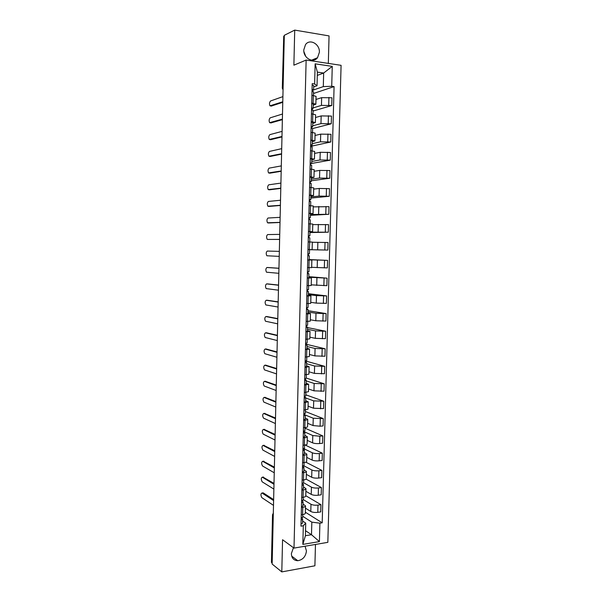 <?xml version="1.0" encoding="UTF-8"?>
<svg xmlns="http://www.w3.org/2000/svg" width="602" height="602" viewBox="0 0 602 602"><rect width="100%" height="100%" fill="white"/><g stroke="black" fill="none" stroke-linecap="round" stroke-linejoin="round"><path stroke-width="0.9" d="M303.784 49.868C303.257 58.101 313.251 63.707 317.532 57.709L319.384 52.314C319.955 44.074 309.804 38.34 305.515 44.616L303.784 49.868M293.445 547.692L291.376 553.592C291.601 558.114 293.731 560.485 297.764 560.71C302.814 559.852 305.711 556.609 306.448 550.981L305.056 546.217M328.323 63.398L329.053 35.909L294.717 30.1L284.31 35.315L272.149 564.059L281.796 571.9L314.899 565.797L315.471 544.441M294.002 548.098L327.834 542.342L341.086 65.325L306.132 60.057L294.002 548.098L282.564 539.731L281.796 571.9M294.717 30.1L293.881 65.174L306.132 60.057M303.89 51.614L305.786 56.46M283.098 87.726L282.308 88.125L283.73 36.263L282.549 87.937L283.06 89.57M284.294 35.985L283.73 36.263M272.172 563.126L271.442 562.343L272.533 514.748L271.652 562.704M305.455 508.171L310.798 511.482C312.573 512.37 314.899 512.663 317.781 512.347L320.753 511.903L320.949 504.679L317.976 505.108C315.094 505.409 312.762 505.131 310.986 504.258L303.145 499.525M303.032 503.987L305.515 505.913C305.462 506.553 304.552 507.019 302.791 507.305L302.603 514.612C304.364 514.319 305.274 513.845 305.327 513.182L305.515 505.973M302.603 514.612L301.248 514.815M305.778 495.717L320.949 504.679M302.791 507.305L301.436 507.501M305.891 491.292L311.242 494.4C313.025 495.235 315.358 495.514 318.24 495.22L321.22 494.814L321.415 487.567L318.435 487.959C315.553 488.237 313.213 487.974 311.437 487.153L303.574 482.729M301.685 497.508L303.047 497.32C304.808 497.049 305.718 496.605 305.771 495.98L305.959 488.741M306.064 479.094L321.415 487.567M303.468 486.89L305.959 488.689C305.906 489.291 304.996 489.719 303.235 489.983L301.873 490.163M306.328 474.368L311.693 477.266C313.476 478.048 315.817 478.312 318.706 478.048L321.679 477.672L321.882 470.403L318.902 470.764C316.012 471.012 313.672 470.764 311.881 470.004L303.905 465.82M302.129 480.14L303.491 479.967C305.252 479.719 306.162 479.305 306.215 478.733L306.403 471.464M305.824 462.163L321.882 470.403M303.905 469.741L306.403 471.419C306.35 471.976 305.44 472.374 303.679 472.615L302.317 472.781M306.764 457.392L312.145 460.086C313.935 460.808 316.276 461.057 319.165 460.816L322.145 460.477L322.341 453.186L319.361 453.517C316.471 453.742 314.124 453.502 312.333 452.794L303.829 448.678M302.573 462.727L303.935 462.569C305.696 462.344 306.606 461.96 306.659 461.425L306.847 454.141M305.124 445.021L322.341 453.186M304.341 452.538L306.854 454.089C306.802 454.608 305.891 454.977 304.123 455.195L302.761 455.345M307.208 440.363L312.596 442.846C314.387 443.523 316.735 443.749 319.632 443.539L322.612 443.23L322.815 435.916L319.828 436.209L312.784 435.539L304.183 431.717M303.017 445.254L304.379 445.119C306.147 444.908 307.058 444.562 307.11 444.073L307.298 436.759M304.966 428.15L322.815 435.916M304.785 435.291L307.298 436.713C307.246 437.187 306.335 437.519 304.567 437.714L303.205 437.85M307.645 423.289L313.048 425.561L320.098 426.208L323.086 425.93L323.282 418.601L313.243 418.232L305.048 414.921M303.461 427.736L304.823 427.608C306.599 427.428 307.509 427.111 307.554 426.667L307.75 419.323M305.395 411.512L323.282 418.601M305.229 417.984L307.75 419.285C307.697 419.714 306.787 420.015 305.011 420.188L303.649 420.309M308.089 406.162L313.507 408.224L323.552 408.585L323.756 401.225L313.695 400.872L305.733 397.975M303.905 410.165L308.006 409.209L308.194 401.843M305.816 394.822L323.756 401.225M305.665 400.631L308.201 401.805L304.1 402.708M308.525 388.982L313.958 390.833L324.026 391.18L324.222 383.805L314.154 383.466L306.177 380.878M304.356 392.534L308.457 391.699L308.645 384.302M306.245 378.086L324.222 383.805M306.117 383.226L308.653 384.272L304.544 385.062M308.969 371.758L314.417 373.398L324.501 373.729L324.696 366.332L314.613 366.001L306.614 363.728M304.808 374.858L308.909 374.135L309.104 366.708L304.996 367.355M305.681 361.027L324.696 366.332M305.455 361.501L305.681 360.952M306.561 365.768L309.104 366.686M309.42 354.473L314.876 355.902L324.975 356.226L325.17 348.799L315.072 348.483L307.05 346.526M305.252 357.121L309.368 356.512L309.556 349.07M306.245 344.261L325.17 348.799M307.005 348.257L309.556 349.047L305.447 349.604M309.864 337.143L315.335 338.354L325.449 338.663L325.652 331.22L315.531 330.919L307.494 329.271M305.711 339.332L309.819 338.843L310.015 331.371L305.899 331.792M307.532 327.593L325.652 331.22M307.456 330.694L310.015 331.356M310.308 319.767L315.802 320.761L325.923 321.054L326.126 313.589L315.997 313.296L307.931 311.971M306.162 321.491L310.278 321.122L310.466 313.619L306.35 313.928M307.968 310.662L326.126 313.589M307.908 313.078L310.466 313.604M310.76 302.332L316.261 303.107L326.404 303.393L326.608 295.906L316.456 295.627L308.375 294.619M306.614 303.596L310.737 303.34L310.925 295.815L306.809 296.003M308.397 293.678L326.608 295.906M308.359 295.409L310.925 295.808M311.211 284.844L326.886 285.679L327.089 278.162L308.818 277.213M307.073 285.641L311.196 285.514L311.392 277.958M308.834 276.657L327.089 278.162M308.811 277.688L311.392 277.951L307.268 278.034M311.663 267.311L327.368 267.905L327.571 260.373L309.27 259.763M307.532 267.634L311.655 267.627L311.851 260.041L307.72 260.004M309.27 259.575L327.571 260.373M309.225 259.929L311.851 260.041M309.488 249.679L327.849 250.078L328.052 242.523L312.31 242.26M307.991 249.574L312.114 249.687L307.991 249.604M309.526 249.702L327.849 250.078M312.114 249.687L312.31 242.079L308.179 241.914L309.721 241.951L309.827 237.79L308.292 237.715M309.97 232.131L328.331 232.206L328.534 224.621L312.762 224.599M308.45 231.454L312.581 231.695L309.985 231.778M309.962 232.545L328.331 232.206M312.581 231.687L312.777 224.064L308.645 223.778M310.421 214.538L328.82 214.274L329.023 206.667L313.221 206.885M308.909 213.281L313.048 213.642L310.436 213.86M310.399 215.343L328.82 214.274M313.048 213.635L313.243 205.989L309.104 205.575M310.873 196.899L319.068 196.079L329.302 196.282L329.512 188.659L319.271 188.456L313.68 189.111M309.375 195.056L313.514 195.537L310.895 195.891M310.843 198.088L329.302 196.282M313.514 195.522L313.71 187.862L309.571 187.327M311.324 179.2L319.542 178.049L329.791 178.245L330.001 170.592L319.745 170.404L314.139 171.284M309.834 176.77L313.981 177.379L311.362 177.868M311.287 180.781L329.791 178.245M313.981 177.357L314.176 169.674L310.038 169.019M311.776 161.456L320.016 159.966L330.287 160.147L330.49 152.479L320.219 152.298L314.598 153.412M310.301 158.431L314.447 159.161L311.821 159.793M311.475 163.473L330.287 160.147M314.447 159.139L314.65 151.441L310.504 150.65M312.235 143.652L320.49 141.824L330.776 141.997L330.987 134.299L320.693 134.133L315.057 135.48M310.775 140.033L314.921 140.891L312.28 141.658M311.144 146.241L330.776 141.997M314.921 140.86L315.117 133.14L310.971 132.229M312.686 125.803L320.971 123.628L331.266 123.786L331.476 116.073L321.167 115.915L315.523 117.495M311.242 121.574L315.388 122.56L312.747 123.47M311.603 128.294L312.573 128.738M312.558 128.572L331.266 123.786M315.395 122.53L315.591 114.794L311.437 113.755M313.145 107.893L321.445 105.38L331.762 105.531L331.973 97.787L321.649 97.644L315.99 99.458M311.708 103.062L315.862 104.176L313.213 105.23M313.063 111.054L331.762 105.531M315.869 104.138L316.065 96.38L311.911 95.214M305.538 530.708L311.497 534.719L311.828 522.145L302.716 516.283M302.595 521.031L305.733 523.085L305.41 535.712L311.497 534.719L319.406 541.597L302.836 544.396L303.31 525.779L305.733 523.085M317.292 75.408L323.658 73.03L317.374 72.127L317.028 85.762L314.628 83.956L312.205 83.633L300.962 526.148L303.31 525.779M314.628 83.956L315.139 63.82L332.259 66.378L331.717 86.282L323.304 86.605L323.658 73.03L332.259 66.378M311.828 522.145L319.903 523.183L322.198 522.822L334.08 86.598L331.717 86.282M319.903 523.183L319.406 541.597M313.544 89.954L323.304 86.605M317.028 85.762L313.68 86.929M305.357 512.212L322.198 522.822M313.514 93.491L334.08 86.598M306.132 343.23L306.109 344.163M306.584 325.456L306.553 326.577M307.035 307.63L307.005 308.946M307.494 289.743L307.456 291.263M307.946 271.803L307.908 273.519M308.405 253.811L308.359 255.722M308.864 235.931L308.818 237.73M309.315 218.022L309.277 219.632M309.774 200.06L309.737 201.482M310.233 182.045L310.203 183.271M310.692 163.97L310.67 165.008M311.151 145.842L311.136 146.685M302.836 544.396L305.41 535.712M317.374 72.127L315.139 63.82M302.655 517.246L301.166 518.171M262.555 492.94L263.194 492.857L273.632 499.622M302.084 517.946L302.64 519.248L301.113 520.053M302.505 523.07L301.015 524.026M273.609 500.586L261.975 493.015C260.643 493.715 260.606 495.265 261.878 497.673L273.504 505.379M303.092 500.051L301.602 500.917M262.939 477.123L274.008 483.398M302.467 500.729L303.077 502.053L301.557 502.798M302.941 505.898L301.452 506.786M273.985 484.301L262.329 477.198C260.997 477.92 260.952 479.47 262.201 481.848L273.872 489.102M303.536 482.804L302.038 483.609M263.322 461.26L274.384 467.129M302.844 483.451L303.521 484.798L301.993 485.498M303.385 488.666L301.888 489.494M274.361 467.965L262.675 461.328C261.351 462.08 261.298 463.63 262.525 465.978L274.249 472.788M303.98 465.504L302.482 466.249M263.714 445.352L274.753 450.815M303.212 466.129L303.965 467.498L302.437 468.145M303.829 471.389L302.332 472.156M274.738 451.59L263.021 445.42C261.704 446.195 261.644 447.745 262.848 450.07L274.625 456.421M304.416 448.151L302.926 448.836M264.105 429.399L275.129 434.448M303.566 448.746L304.401 450.146L302.874 450.74M304.266 454.058L302.776 454.758M275.114 435.163L263.375 429.467C262.058 430.272 261.99 431.822 263.179 434.117L275.001 440.009M304.86 430.754L303.37 431.378M264.496 413.408L275.505 418.044M303.905 431.31L304.845 432.74L303.318 433.282M304.71 436.668L303.22 437.315M275.49 418.691L263.729 413.469C262.412 414.304 262.344 415.854 263.503 418.127L275.385 423.552M305.312 413.303L303.814 413.86M264.888 397.373L275.889 401.587M304.221 413.815L305.297 415.29L303.762 415.771M305.161 419.233L303.664 419.812M275.874 402.174L264.075 397.433C262.773 398.291 262.69 399.841 263.834 402.083L275.761 407.05M305.756 395.792L304.258 396.289M265.286 381.299L276.265 385.084M304.507 396.267L305.741 397.779L304.213 398.208M305.605 401.745L304.108 402.264M276.258 385.611L264.428 381.344C263.134 382.232 263.044 383.783 264.165 386.002L276.145 390.495M306.207 378.237L304.71 378.666L306.192 380.216L304.657 380.592M265.685 365.173L276.649 368.537M306.049 384.204L304.552 384.655M276.634 368.996L264.782 365.218C263.488 366.129 263.39 367.679 264.496 369.876L276.521 373.902M306.651 360.621L305.154 360.989M266.084 349.01L277.025 351.944M305.154 361.23L306.644 362.6L305.109 362.916M306.501 366.61L305.003 367.002M277.018 352.336L265.143 349.047C263.849 349.98 263.744 351.538 264.827 353.705L276.905 357.257M307.103 342.959L305.605 343.26M266.49 332.801L277.409 335.299M305.598 343.772L307.095 344.931L305.56 345.194M306.952 348.964L305.455 349.288M277.402 335.63L265.497 332.831C264.21 333.794 264.097 335.344 265.158 337.496L277.289 340.559M307.562 325.238L306.057 325.479M266.889 316.547L277.793 318.608M306.042 326.261L307.547 327.21L306.012 327.413M307.404 331.266L305.906 331.521M277.785 318.872L265.851 316.562C264.579 317.555 264.459 319.113 265.497 321.235L277.672 323.823M308.013 307.464L306.516 307.637M267.296 300.248L278.177 301.873M306.486 308.698L307.998 309.436L306.463 309.586M307.855 313.514L306.358 313.702M278.177 302.076L266.212 300.255C264.94 301.271 264.812 302.836 265.828 304.936L278.064 307.035M308.465 289.637L306.967 289.743M267.702 283.903L278.568 285.085M306.93 291.082L308.457 291.609L306.915 291.699M308.314 295.702L306.809 295.83M278.56 285.22L266.573 283.903C265.309 284.949 265.173 286.514 266.167 288.591L278.448 290.194M308.924 271.758L307.426 271.803M308.849 267.657L307.532 267.649M268.116 267.521L278.952 268.251M307.381 273.413L308.909 273.722L307.374 273.76M308.766 277.838L307.268 277.906M278.952 268.319L266.934 267.499C265.67 268.575 265.527 270.14 266.505 272.202L278.839 273.308M309.383 253.826L307.878 253.796M267.296 251.057L279.343 251.373L267.296 251.057C266.039 252.163 265.888 253.728 266.844 255.767L279.223 256.377M307.833 255.692L309.368 255.782L307.833 255.76M309.368 255.782L309.262 259.929L307.727 259.921M308.337 235.976L309.88 235.826L308.337 235.743M309.947 231.68L308.442 231.567M279.614 239.438L267.551 239.43L279.614 239.393M309.368 249.612L309.721 241.951M279.734 234.381L267.657 234.569C266.408 235.698 266.25 237.271 267.19 239.287L267.551 239.43M308.788 218.142L310.339 217.773L308.796 217.631M310.406 213.62L308.909 213.439M280.005 222.477L269.071 222.958M310.256 219.76L308.751 219.61M280.126 217.33L268.018 218.029C266.776 219.188 266.611 220.768 267.529 222.763L280.005 222.364M309.24 200.255L310.805 199.668L309.262 199.465M310.873 195.507L309.368 195.259M280.397 205.463L269.387 206.396M310.715 201.67L309.21 201.444M280.517 200.24L268.387 201.444C267.145 202.633 266.979 204.213 267.875 206.193L280.397 205.282M309.699 182.316L311.264 181.503L309.721 181.24M311.332 177.342L309.834 177.026M280.788 188.403L269.704 189.788M311.174 183.52L309.676 183.226M280.908 183.091L268.748 184.814C267.514 186.033 267.341 187.621 268.221 189.577L280.795 188.155M310.15 164.316L311.731 163.285L310.188 162.961M311.798 159.116L310.293 158.732M281.179 171.292L270.027 173.135M311.64 165.317L310.135 164.956M281.307 165.896L269.117 168.139C267.89 169.388 267.709 170.976 268.567 172.909L281.187 170.976M310.609 146.271L312.197 145.007L310.655 144.623M312.265 140.838L310.76 140.386M281.578 154.127L270.351 156.437M312.107 147.054L310.602 146.625M281.698 148.656L269.485 151.418C268.259 152.69 268.071 154.285 268.921 156.204L281.585 153.743M311.076 128.166L312.664 126.676L311.121 126.232M312.739 122.499L311.226 121.98M281.969 136.917L270.674 139.687M282.097 131.364L269.854 134.645C268.635 135.947 268.439 137.549 269.267 139.453L281.984 136.466M311.708 109.82L313.138 108.285L311.588 107.781M313.206 104.108L311.701 103.514M282.368 119.655L270.998 122.883M313.048 110.362L311.543 109.797M282.496 114.019L270.223 117.826C269.011 119.158 268.808 120.769 269.621 122.65L282.383 119.136M312.363 91.346L313.604 89.841L312.062 89.277M313.68 85.665L312.167 84.995M282.767 102.348L271.321 106.035M313.514 91.933L312.009 91.293M282.895 96.621L270.591 100.963C269.387 102.325 269.184 103.943 269.974 105.809L282.782 101.761M321.649 97.644L321.445 105.38M321.167 115.915L320.971 123.628M320.693 134.133L320.49 141.824M320.219 152.298L320.016 159.966M319.745 170.404L319.542 178.049M319.271 188.456L319.068 196.079M318.797 206.448L318.593 214.049M318.323 224.395L318.127 231.966M317.856 242.282L317.66 249.838M317.389 260.117L317.194 267.642M316.923 277.898L316.727 285.401M316.456 295.627L316.261 303.107M315.997 313.296L315.802 320.761M315.531 330.919L315.335 338.354M315.072 348.483L314.876 355.902M314.613 366.001L314.417 373.398M314.154 383.466L313.958 390.833M313.695 400.872L313.507 408.224M313.243 418.232L313.048 425.561M312.784 435.539L312.596 442.846M312.333 452.794L312.145 460.086M311.881 470.004L311.693 477.266M311.437 487.153L311.242 494.4M310.986 504.258L310.798 511.482M312.829 113.913L312.634 121.732M312.363 132.372L312.16 140.168M311.889 150.778L311.693 158.552M311.422 169.124L311.226 176.875M310.956 187.418L310.76 195.138M310.489 205.658L310.293 213.356M310.03 223.831L309.834 231.507M309.104 260.026L308.909 267.657M308.645 278.041L308.45 285.641M308.186 295.996L307.991 303.581M307.727 313.898L307.532 321.46M307.268 331.747L307.08 339.287M306.817 349.544L306.629 357.061M306.365 367.288L306.177 374.775M305.914 384.971L305.726 392.444M305.462 402.61L305.274 410.052M305.011 420.188L304.823 427.608M304.567 437.714L304.379 445.119M304.123 455.195L303.935 462.569M303.679 472.615L303.491 479.967M303.235 489.983L303.047 497.32M313.303 95.394L313.108 103.235M328.429 115.719L328.218 123.455M327.94 133.983L327.729 141.696M327.45 152.201L327.24 159.884M326.961 170.358L326.758 178.019M326.472 188.456L326.269 196.102M325.991 206.501L325.787 214.124M325.509 224.493L325.306 232.094M325.027 242.433L324.824 250.003M324.546 260.312L324.343 267.867M324.072 278.147L323.868 285.672M323.59 295.921L323.387 303.423M323.116 313.642L322.913 321.122M322.642 331.311L322.439 338.768M322.168 348.927L321.972 356.361M321.701 366.483L321.498 373.902M321.227 383.993L321.032 391.39M320.761 401.451L320.565 408.826M320.294 418.857L320.098 426.208M319.828 436.209L319.632 443.539M319.361 453.517L319.165 460.816M318.902 470.764L318.706 478.048M318.435 487.959L318.24 495.22M317.976 505.108L317.781 512.347M328.918 97.396L328.715 105.154M273.316 513.529L272.751 515.056L273.27 515.417M261.975 493.015L263.194 492.857M262.329 477.198L263.541 477.047M262.675 461.328L263.887 461.192M263.021 445.42L264.24 445.299M263.375 429.467L264.594 429.361M263.729 413.469L264.948 413.371M264.075 397.433L265.301 397.35M264.428 381.344L265.655 381.277M264.782 365.218L266.009 365.158M265.143 349.047L266.362 348.994M265.497 332.831L266.724 332.793M265.851 316.562L267.085 316.539M266.212 300.255L267.438 300.248M266.573 283.903L267.8 283.903M266.934 267.499L268.161 267.521M267.913 222.913L269.147 222.966M268.274 206.343L269.515 206.403M268.642 189.72L269.877 189.803M269.004 173.06L270.245 173.15M269.372 156.354L270.614 156.46M269.741 139.596L270.983 139.717M270.11 122.793L271.359 122.921M270.479 105.937L271.728 106.087M317.532 57.709L311.535 60.185M297.764 560.71L291.684 556.113M282.308 88.125L283.053 89.841M273.323 513.152L272.533 514.748M302.686 517.374L302.761 514.59M302.535 523.206L302.64 519.248M303.13 500.172L303.197 497.297M302.979 506.026L303.077 502.053M303.566 482.917L303.641 479.952M303.416 488.786L303.521 484.798M304.01 465.609L304.085 462.554M303.859 471.494L303.957 467.528M304.454 448.257L304.537 445.096M304.303 454.156L304.401 450.176M304.898 430.844L304.981 427.593M304.747 436.766L304.845 432.77M305.342 413.378L305.432 410.037M305.191 419.323L305.297 415.305M305.793 395.868L305.876 392.429M305.635 401.82L305.741 397.794M306.237 378.297L306.328 374.768M306.087 384.272L306.192 380.216M306.689 360.681L306.779 357.054M306.538 366.671L306.644 362.615M307.14 343.005L307.238 339.28M306.99 349.017L307.088 344.946M307.592 325.276L307.69 321.453M307.441 331.303L307.547 327.225M308.051 307.494L308.149 303.581M307.893 313.544L307.998 309.443M308.502 289.66L308.608 285.641M308.352 295.725L308.45 291.609M308.961 271.773L309.067 267.657M308.803 277.853L308.909 273.729M309.42 253.826L309.526 249.679M309.88 235.826L309.985 231.665M310.339 217.773L310.444 213.605M310.188 223.839L310.286 219.745M310.805 199.661L310.91 195.477M310.647 205.666L310.752 201.64M311.264 181.495L311.369 177.304M311.114 187.433L311.211 183.482M311.731 163.27L311.836 159.071M311.58 169.139L311.678 165.272M312.197 144.992L312.303 140.785M312.047 150.793L312.145 147.001M312.664 126.676L312.777 122.439M312.521 132.395L312.611 128.677M313.138 108.27L313.243 104.033M312.995 113.928L313.085 110.294M313.604 89.818L313.717 85.574M313.461 95.417L313.552 91.858"/></g></svg>
